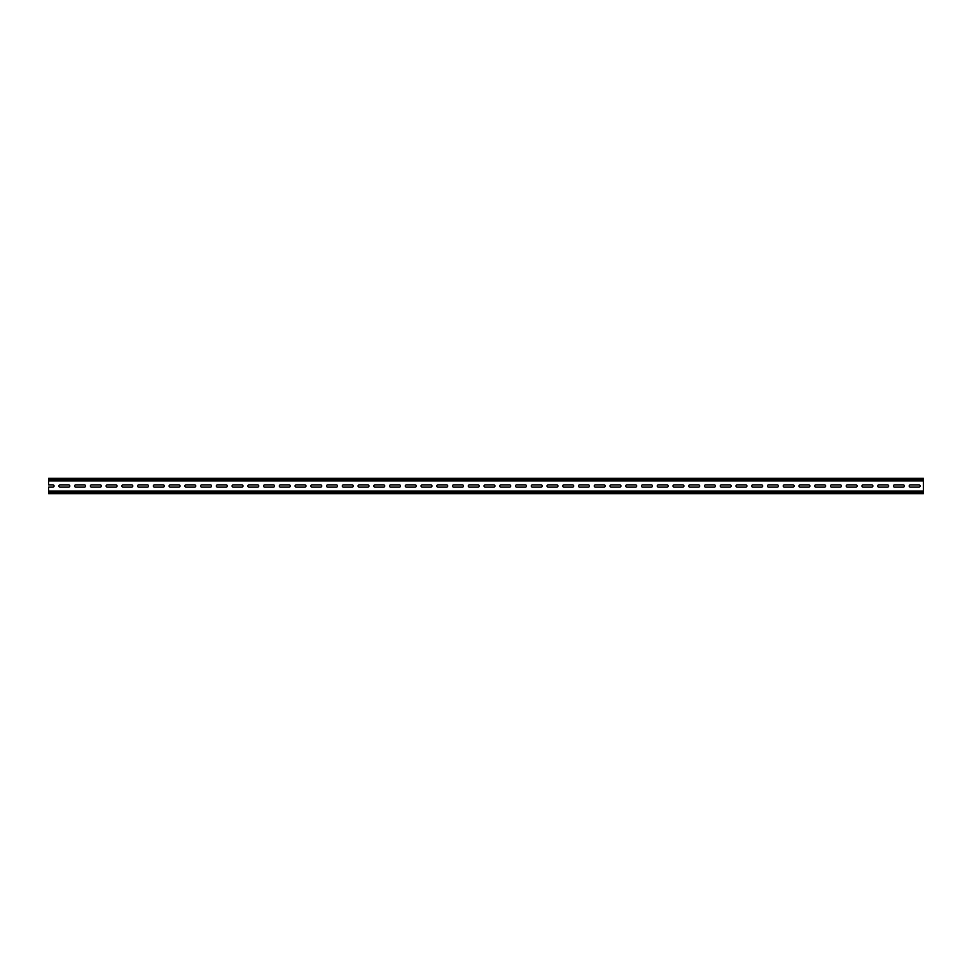 <?xml version="1.0" encoding="UTF-8"?>
<svg xmlns="http://www.w3.org/2000/svg" width="972" height="972" viewBox="0 0 972 972"><rect width="100%" height="100%" fill="white"/><g stroke="black" fill="none" stroke-linecap="round" stroke-linejoin="round"><path stroke-width="0.73" stroke-dasharray="4.86 3.65" d="M48.6 492.257L923.4 491.905L48.6 491.905L48.6 487.142L52.925 487.142A1.142 1.142 0 0 0 54.068 486A1.142 1.142 0 0 0 52.925 484.858L48.6 484.858L48.6 480.095L923.4 480.095L923.4 493.655L48.6 493.655L48.6 492.257L923.4 492.257M48.6 479.743L48.6 478.346L923.4 478.346L923.4 480.095L48.6 480.095L923.4 479.743M910.327 484.858A1.142 1.142 0 0 0 909.184 486A1.142 1.142 0 0 0 910.327 487.142L918.977 487.142A1.142 1.142 0 0 0 920.12 486A1.142 1.142 0 0 0 918.977 484.858L910.327 484.858M60.021 484.858L68.672 484.858A1.142 1.142 0 0 1 69.814 486A1.142 1.142 0 0 1 68.672 487.142L60.021 487.142A1.142 1.142 0 0 1 58.879 486A1.142 1.142 0 0 1 60.021 484.858M75.767 484.858L84.418 484.858A1.142 1.142 0 0 1 85.56 486A1.142 1.142 0 0 1 84.418 487.142L75.767 487.142A1.142 1.142 0 0 1 74.625 486A1.142 1.142 0 0 1 75.767 484.858M91.514 484.858L100.165 484.858A1.142 1.142 0 0 1 101.307 486A1.142 1.142 0 0 1 100.165 487.142L91.514 487.142A1.142 1.142 0 0 1 90.372 486A1.142 1.142 0 0 1 91.514 484.858M107.26 484.858L115.911 484.858A1.142 1.142 0 0 1 117.053 486A1.142 1.142 0 0 1 115.911 487.142L107.26 487.142A1.142 1.142 0 0 1 106.118 486A1.142 1.142 0 0 1 107.26 484.858M123.007 484.858L131.657 484.858A1.142 1.142 0 0 1 132.799 486A1.142 1.142 0 0 1 131.657 487.142L123.007 487.142A1.142 1.142 0 0 1 121.865 486A1.142 1.142 0 0 1 123.007 484.858M138.753 484.858L147.404 484.858A1.142 1.142 0 0 1 148.546 486A1.142 1.142 0 0 1 147.404 487.142L138.753 487.142A1.142 1.142 0 0 1 137.611 486A1.142 1.142 0 0 1 138.753 484.858M154.499 484.858L163.15 484.858A1.142 1.142 0 0 1 164.292 486A1.142 1.142 0 0 1 163.15 487.142L154.499 487.142A1.142 1.142 0 0 1 153.357 486A1.142 1.142 0 0 1 154.499 484.858M170.246 484.858L178.897 484.858A1.142 1.142 0 0 1 180.039 486A1.142 1.142 0 0 1 178.897 487.142L170.246 487.142A1.142 1.142 0 0 1 169.104 486A1.142 1.142 0 0 1 170.246 484.858M185.992 484.858L194.643 484.858A1.142 1.142 0 0 1 195.785 486A1.142 1.142 0 0 1 194.643 487.142L185.992 487.142A1.142 1.142 0 0 1 184.85 486A1.142 1.142 0 0 1 185.992 484.858M201.739 484.858L210.389 484.858A1.142 1.142 0 0 1 211.531 486A1.142 1.142 0 0 1 210.389 487.142L201.739 487.142A1.142 1.142 0 0 1 200.597 486A1.142 1.142 0 0 1 201.739 484.858M217.485 484.858L226.136 484.858A1.142 1.142 0 0 1 227.278 486A1.142 1.142 0 0 1 226.136 487.142L217.485 487.142A1.142 1.142 0 0 1 216.343 486A1.142 1.142 0 0 1 217.485 484.858M233.231 484.858L241.882 484.858A1.142 1.142 0 0 1 243.024 486A1.142 1.142 0 0 1 241.882 487.142L233.231 487.142A1.142 1.142 0 0 1 232.089 486A1.142 1.142 0 0 1 233.231 484.858M248.978 484.858L257.629 484.858A1.142 1.142 0 0 1 258.771 486A1.142 1.142 0 0 1 257.629 487.142L248.978 487.142A1.142 1.142 0 0 1 247.836 486A1.142 1.142 0 0 1 248.978 484.858M264.724 484.858L273.375 484.858A1.142 1.142 0 0 1 274.517 486A1.142 1.142 0 0 1 273.375 487.142L264.724 487.142A1.142 1.142 0 0 1 263.582 486A1.142 1.142 0 0 1 264.724 484.858M280.471 484.858L289.121 484.858A1.142 1.142 0 0 1 290.264 486A1.142 1.142 0 0 1 289.121 487.142L280.471 487.142A1.142 1.142 0 0 1 279.329 486A1.142 1.142 0 0 1 280.471 484.858M296.217 484.858L304.868 484.858A1.142 1.142 0 0 1 306.01 486A1.142 1.142 0 0 1 304.868 487.142L296.217 487.142A1.142 1.142 0 0 1 295.075 486A1.142 1.142 0 0 1 296.217 484.858M311.963 484.858L320.614 484.858A1.142 1.142 0 0 1 321.756 486A1.142 1.142 0 0 1 320.614 487.142L311.963 487.142A1.142 1.142 0 0 1 310.821 486A1.142 1.142 0 0 1 311.963 484.858M327.71 484.858L336.361 484.858A1.142 1.142 0 0 1 337.503 486A1.142 1.142 0 0 1 336.361 487.142L327.71 487.142A1.142 1.142 0 0 1 326.568 486A1.142 1.142 0 0 1 327.71 484.858M343.456 484.858L352.107 484.858A1.142 1.142 0 0 1 353.249 486A1.142 1.142 0 0 1 352.107 487.142L343.456 487.142A1.142 1.142 0 0 1 342.314 486A1.142 1.142 0 0 1 343.456 484.858M359.203 484.858L367.853 484.858A1.142 1.142 0 0 1 368.995 486A1.142 1.142 0 0 1 367.853 487.142L359.203 487.142A1.142 1.142 0 0 1 358.06 486A1.142 1.142 0 0 1 359.203 484.858M374.949 484.858L383.6 484.858A1.142 1.142 0 0 1 384.742 486A1.142 1.142 0 0 1 383.6 487.142L374.949 487.142A1.142 1.142 0 0 1 373.807 486A1.142 1.142 0 0 1 374.949 484.858M390.695 484.858L399.346 484.858A1.142 1.142 0 0 1 400.488 486A1.142 1.142 0 0 1 399.346 487.142L390.695 487.142A1.142 1.142 0 0 1 389.553 486A1.142 1.142 0 0 1 390.695 484.858M406.442 484.858L415.093 484.858A1.142 1.142 0 0 1 416.235 486A1.142 1.142 0 0 1 415.093 487.142L406.442 487.142A1.142 1.142 0 0 1 405.3 486A1.142 1.142 0 0 1 406.442 484.858M422.188 484.858L430.839 484.858A1.142 1.142 0 0 1 431.981 486A1.142 1.142 0 0 1 430.839 487.142L422.188 487.142A1.142 1.142 0 0 1 421.046 486A1.142 1.142 0 0 1 422.188 484.858M437.935 484.858L446.585 484.858A1.142 1.142 0 0 1 447.728 486A1.142 1.142 0 0 1 446.585 487.142L437.935 487.142A1.142 1.142 0 0 1 436.793 486A1.142 1.142 0 0 1 437.935 484.858M453.681 484.858L462.332 484.858A1.142 1.142 0 0 1 463.474 486A1.142 1.142 0 0 1 462.332 487.142L453.681 487.142A1.142 1.142 0 0 1 452.539 486A1.142 1.142 0 0 1 453.681 484.858M469.427 484.858L478.078 484.858A1.142 1.142 0 0 1 479.22 486A1.142 1.142 0 0 1 478.078 487.142L469.427 487.142A1.142 1.142 0 0 1 468.285 486A1.142 1.142 0 0 1 469.427 484.858M485.174 484.858L493.825 484.858A1.142 1.142 0 0 1 494.967 486A1.142 1.142 0 0 1 493.825 487.142L485.174 487.142A1.142 1.142 0 0 1 484.032 486A1.142 1.142 0 0 1 485.174 484.858M500.92 484.858L509.571 484.858A1.142 1.142 0 0 1 510.713 486A1.142 1.142 0 0 1 509.571 487.142L500.92 487.142A1.142 1.142 0 0 1 499.778 486A1.142 1.142 0 0 1 500.92 484.858M516.667 484.858L525.317 484.858A1.142 1.142 0 0 1 526.46 486A1.142 1.142 0 0 1 525.317 487.142L516.667 487.142A1.142 1.142 0 0 1 515.525 486A1.142 1.142 0 0 1 516.667 484.858M532.413 484.858L541.064 484.858A1.142 1.142 0 0 1 542.206 486A1.142 1.142 0 0 1 541.064 487.142L532.413 487.142A1.142 1.142 0 0 1 531.271 486A1.142 1.142 0 0 1 532.413 484.858M548.159 484.858L556.81 484.858A1.142 1.142 0 0 1 557.952 486A1.142 1.142 0 0 1 556.81 487.142L548.159 487.142A1.142 1.142 0 0 1 547.017 486A1.142 1.142 0 0 1 548.159 484.858M563.906 484.858L572.557 484.858A1.142 1.142 0 0 1 573.699 486A1.142 1.142 0 0 1 572.557 487.142L563.906 487.142A1.142 1.142 0 0 1 562.764 486A1.142 1.142 0 0 1 563.906 484.858M579.652 484.858L588.303 484.858A1.142 1.142 0 0 1 589.445 486A1.142 1.142 0 0 1 588.303 487.142L579.652 487.142A1.142 1.142 0 0 1 578.51 486A1.142 1.142 0 0 1 579.652 484.858M595.399 484.858L604.049 484.858A1.142 1.142 0 0 1 605.192 486A1.142 1.142 0 0 1 604.049 487.142L595.399 487.142A1.142 1.142 0 0 1 594.257 486A1.142 1.142 0 0 1 595.399 484.858M611.145 484.858L619.796 484.858A1.142 1.142 0 0 1 620.938 486A1.142 1.142 0 0 1 619.796 487.142L611.145 487.142A1.142 1.142 0 0 1 610.003 486A1.142 1.142 0 0 1 611.145 484.858M626.891 484.858L635.542 484.858A1.142 1.142 0 0 1 636.684 486A1.142 1.142 0 0 1 635.542 487.142L626.891 487.142A1.142 1.142 0 0 1 625.749 486A1.142 1.142 0 0 1 626.891 484.858M642.638 484.858L651.289 484.858A1.142 1.142 0 0 1 652.431 486A1.142 1.142 0 0 1 651.289 487.142L642.638 487.142A1.142 1.142 0 0 1 641.496 486A1.142 1.142 0 0 1 642.638 484.858M658.384 484.858L667.035 484.858A1.142 1.142 0 0 1 668.177 486A1.142 1.142 0 0 1 667.035 487.142L658.384 487.142A1.142 1.142 0 0 1 657.242 486A1.142 1.142 0 0 1 658.384 484.858M674.131 484.858L682.781 484.858A1.142 1.142 0 0 1 683.923 486A1.142 1.142 0 0 1 682.781 487.142L674.131 487.142A1.142 1.142 0 0 1 672.989 486A1.142 1.142 0 0 1 674.131 484.858M689.877 484.858L698.528 484.858A1.142 1.142 0 0 1 699.67 486A1.142 1.142 0 0 1 698.528 487.142L689.877 487.142A1.142 1.142 0 0 1 688.735 486A1.142 1.142 0 0 1 689.877 484.858M705.623 484.858L714.274 484.858A1.142 1.142 0 0 1 715.416 486A1.142 1.142 0 0 1 714.274 487.142L705.623 487.142A1.142 1.142 0 0 1 704.481 486A1.142 1.142 0 0 1 705.623 484.858M721.37 484.858L730.021 484.858A1.142 1.142 0 0 1 731.163 486A1.142 1.142 0 0 1 730.021 487.142L721.37 487.142A1.142 1.142 0 0 1 720.228 486A1.142 1.142 0 0 1 721.37 484.858M737.116 484.858L745.767 484.858A1.142 1.142 0 0 1 746.909 486A1.142 1.142 0 0 1 745.767 487.142L737.116 487.142A1.142 1.142 0 0 1 735.974 486A1.142 1.142 0 0 1 737.116 484.858M752.863 484.858L761.513 484.858A1.142 1.142 0 0 1 762.656 486A1.142 1.142 0 0 1 761.513 487.142L752.863 487.142A1.142 1.142 0 0 1 751.721 486A1.142 1.142 0 0 1 752.863 484.858M768.609 484.858L777.26 484.858A1.142 1.142 0 0 1 778.402 486A1.142 1.142 0 0 1 777.26 487.142L768.609 487.142A1.142 1.142 0 0 1 767.467 486A1.142 1.142 0 0 1 768.609 484.858M784.355 484.858L793.006 484.858A1.142 1.142 0 0 1 794.148 486A1.142 1.142 0 0 1 793.006 487.142L784.355 487.142A1.142 1.142 0 0 1 783.213 486A1.142 1.142 0 0 1 784.355 484.858M800.102 484.858L808.753 484.858A1.142 1.142 0 0 1 809.895 486A1.142 1.142 0 0 1 808.753 487.142L800.102 487.142A1.142 1.142 0 0 1 798.96 486A1.142 1.142 0 0 1 800.102 484.858M815.848 484.858L824.499 484.858A1.142 1.142 0 0 1 825.641 486A1.142 1.142 0 0 1 824.499 487.142L815.848 487.142A1.142 1.142 0 0 1 814.706 486A1.142 1.142 0 0 1 815.848 484.858M831.595 484.858L840.245 484.858A1.142 1.142 0 0 1 841.388 486A1.142 1.142 0 0 1 840.245 487.142L831.595 487.142A1.142 1.142 0 0 1 830.453 486A1.142 1.142 0 0 1 831.595 484.858M847.341 484.858L855.992 484.858A1.142 1.142 0 0 1 857.134 486A1.142 1.142 0 0 1 855.992 487.142L847.341 487.142A1.142 1.142 0 0 1 846.199 486A1.142 1.142 0 0 1 847.341 484.858M863.087 484.858L871.738 484.858A1.142 1.142 0 0 1 872.88 486A1.142 1.142 0 0 1 871.738 487.142L863.087 487.142A1.142 1.142 0 0 1 861.945 486A1.142 1.142 0 0 1 863.087 484.858M878.834 484.858L887.485 484.858A1.142 1.142 0 0 1 888.627 486A1.142 1.142 0 0 1 887.485 487.142L878.834 487.142A1.142 1.142 0 0 1 877.692 486A1.142 1.142 0 0 1 878.834 484.858M903.231 487.142L894.58 487.142A1.142 1.142 0 0 1 893.438 486A1.142 1.142 0 0 1 894.58 484.858L903.231 484.858A1.142 1.142 0 0 1 904.373 486A1.142 1.142 0 0 1 903.231 487.142M48.6 491.468L923.4 491.468M48.6 480.885L923.4 480.885M48.6 491.115L923.4 491.115"/><path stroke-width="1.46" d="M48.6 492.257L48.6 487.142L52.925 487.142A1.142 1.142 0 0 0 54.068 486A1.142 1.142 0 0 0 52.925 484.858L48.6 484.858L48.6 480.533L923.4 480.533L923.4 478.346L48.6 478.346L48.6 480.533L923.4 480.533L923.4 493.655L48.6 493.655L48.6 492.257L923.4 492.257M910.327 484.858A1.142 1.142 0 0 0 909.184 486A1.142 1.142 0 0 0 910.327 487.142L918.977 487.142A1.142 1.142 0 0 0 920.12 486A1.142 1.142 0 0 0 918.977 484.858L910.327 484.858M60.021 484.858L68.672 484.858A1.142 1.142 0 0 1 69.814 486A1.142 1.142 0 0 1 68.672 487.142L60.021 487.142A1.142 1.142 0 0 1 58.879 486A1.142 1.142 0 0 1 60.021 484.858M75.767 484.858L84.418 484.858A1.142 1.142 0 0 1 85.56 486A1.142 1.142 0 0 1 84.418 487.142L75.767 487.142A1.142 1.142 0 0 1 74.625 486A1.142 1.142 0 0 1 75.767 484.858M91.514 484.858L100.165 484.858A1.142 1.142 0 0 1 101.307 486A1.142 1.142 0 0 1 100.165 487.142L91.514 487.142A1.142 1.142 0 0 1 90.372 486A1.142 1.142 0 0 1 91.514 484.858M107.26 484.858L115.911 484.858A1.142 1.142 0 0 1 117.053 486A1.142 1.142 0 0 1 115.911 487.142L107.26 487.142A1.142 1.142 0 0 1 106.118 486A1.142 1.142 0 0 1 107.26 484.858M123.007 484.858L131.657 484.858A1.142 1.142 0 0 1 132.799 486A1.142 1.142 0 0 1 131.657 487.142L123.007 487.142A1.142 1.142 0 0 1 121.865 486A1.142 1.142 0 0 1 123.007 484.858M138.753 484.858L147.404 484.858A1.142 1.142 0 0 1 148.546 486A1.142 1.142 0 0 1 147.404 487.142L138.753 487.142A1.142 1.142 0 0 1 137.611 486A1.142 1.142 0 0 1 138.753 484.858M154.499 484.858L163.15 484.858A1.142 1.142 0 0 1 164.292 486A1.142 1.142 0 0 1 163.15 487.142L154.499 487.142A1.142 1.142 0 0 1 153.357 486A1.142 1.142 0 0 1 154.499 484.858M170.246 484.858L178.897 484.858A1.142 1.142 0 0 1 180.039 486A1.142 1.142 0 0 1 178.897 487.142L170.246 487.142A1.142 1.142 0 0 1 169.104 486A1.142 1.142 0 0 1 170.246 484.858M185.992 484.858L194.643 484.858A1.142 1.142 0 0 1 195.785 486A1.142 1.142 0 0 1 194.643 487.142L185.992 487.142A1.142 1.142 0 0 1 184.85 486A1.142 1.142 0 0 1 185.992 484.858M201.739 484.858L210.389 484.858A1.142 1.142 0 0 1 211.531 486A1.142 1.142 0 0 1 210.389 487.142L201.739 487.142A1.142 1.142 0 0 1 200.597 486A1.142 1.142 0 0 1 201.739 484.858M217.485 484.858L226.136 484.858A1.142 1.142 0 0 1 227.278 486A1.142 1.142 0 0 1 226.136 487.142L217.485 487.142A1.142 1.142 0 0 1 216.343 486A1.142 1.142 0 0 1 217.485 484.858M233.231 484.858L241.882 484.858A1.142 1.142 0 0 1 243.024 486A1.142 1.142 0 0 1 241.882 487.142L233.231 487.142A1.142 1.142 0 0 1 232.089 486A1.142 1.142 0 0 1 233.231 484.858M248.978 484.858L257.629 484.858A1.142 1.142 0 0 1 258.771 486A1.142 1.142 0 0 1 257.629 487.142L248.978 487.142A1.142 1.142 0 0 1 247.836 486A1.142 1.142 0 0 1 248.978 484.858M264.724 484.858L273.375 484.858A1.142 1.142 0 0 1 274.517 486A1.142 1.142 0 0 1 273.375 487.142L264.724 487.142A1.142 1.142 0 0 1 263.582 486A1.142 1.142 0 0 1 264.724 484.858M280.471 484.858L289.121 484.858A1.142 1.142 0 0 1 290.264 486A1.142 1.142 0 0 1 289.121 487.142L280.471 487.142A1.142 1.142 0 0 1 279.329 486A1.142 1.142 0 0 1 280.471 484.858M296.217 484.858L304.868 484.858A1.142 1.142 0 0 1 306.01 486A1.142 1.142 0 0 1 304.868 487.142L296.217 487.142A1.142 1.142 0 0 1 295.075 486A1.142 1.142 0 0 1 296.217 484.858M311.963 484.858L320.614 484.858A1.142 1.142 0 0 1 321.756 486A1.142 1.142 0 0 1 320.614 487.142L311.963 487.142A1.142 1.142 0 0 1 310.821 486A1.142 1.142 0 0 1 311.963 484.858M327.71 484.858L336.361 484.858A1.142 1.142 0 0 1 337.503 486A1.142 1.142 0 0 1 336.361 487.142L327.71 487.142A1.142 1.142 0 0 1 326.568 486A1.142 1.142 0 0 1 327.71 484.858M343.456 484.858L352.107 484.858A1.142 1.142 0 0 1 353.249 486A1.142 1.142 0 0 1 352.107 487.142L343.456 487.142A1.142 1.142 0 0 1 342.314 486A1.142 1.142 0 0 1 343.456 484.858M359.203 484.858L367.853 484.858A1.142 1.142 0 0 1 368.995 486A1.142 1.142 0 0 1 367.853 487.142L359.203 487.142A1.142 1.142 0 0 1 358.06 486A1.142 1.142 0 0 1 359.203 484.858M374.949 484.858L383.6 484.858A1.142 1.142 0 0 1 384.742 486A1.142 1.142 0 0 1 383.6 487.142L374.949 487.142A1.142 1.142 0 0 1 373.807 486A1.142 1.142 0 0 1 374.949 484.858M390.695 484.858L399.346 484.858A1.142 1.142 0 0 1 400.488 486A1.142 1.142 0 0 1 399.346 487.142L390.695 487.142A1.142 1.142 0 0 1 389.553 486A1.142 1.142 0 0 1 390.695 484.858M406.442 484.858L415.093 484.858A1.142 1.142 0 0 1 416.235 486A1.142 1.142 0 0 1 415.093 487.142L406.442 487.142A1.142 1.142 0 0 1 405.3 486A1.142 1.142 0 0 1 406.442 484.858M422.188 484.858L430.839 484.858A1.142 1.142 0 0 1 431.981 486A1.142 1.142 0 0 1 430.839 487.142L422.188 487.142A1.142 1.142 0 0 1 421.046 486A1.142 1.142 0 0 1 422.188 484.858M437.935 484.858L446.585 484.858A1.142 1.142 0 0 1 447.728 486A1.142 1.142 0 0 1 446.585 487.142L437.935 487.142A1.142 1.142 0 0 1 436.793 486A1.142 1.142 0 0 1 437.935 484.858M453.681 484.858L462.332 484.858A1.142 1.142 0 0 1 463.474 486A1.142 1.142 0 0 1 462.332 487.142L453.681 487.142A1.142 1.142 0 0 1 452.539 486A1.142 1.142 0 0 1 453.681 484.858M469.427 484.858L478.078 484.858A1.142 1.142 0 0 1 479.22 486A1.142 1.142 0 0 1 478.078 487.142L469.427 487.142A1.142 1.142 0 0 1 468.285 486A1.142 1.142 0 0 1 469.427 484.858M485.174 484.858L493.825 484.858A1.142 1.142 0 0 1 494.967 486A1.142 1.142 0 0 1 493.825 487.142L485.174 487.142A1.142 1.142 0 0 1 484.032 486A1.142 1.142 0 0 1 485.174 484.858M500.92 484.858L509.571 484.858A1.142 1.142 0 0 1 510.713 486A1.142 1.142 0 0 1 509.571 487.142L500.92 487.142A1.142 1.142 0 0 1 499.778 486A1.142 1.142 0 0 1 500.92 484.858M516.667 484.858L525.317 484.858A1.142 1.142 0 0 1 526.46 486A1.142 1.142 0 0 1 525.317 487.142L516.667 487.142A1.142 1.142 0 0 1 515.525 486A1.142 1.142 0 0 1 516.667 484.858M532.413 484.858L541.064 484.858A1.142 1.142 0 0 1 542.206 486A1.142 1.142 0 0 1 541.064 487.142L532.413 487.142A1.142 1.142 0 0 1 531.271 486A1.142 1.142 0 0 1 532.413 484.858M548.159 484.858L556.81 484.858A1.142 1.142 0 0 1 557.952 486A1.142 1.142 0 0 1 556.81 487.142L548.159 487.142A1.142 1.142 0 0 1 547.017 486A1.142 1.142 0 0 1 548.159 484.858M563.906 484.858L572.557 484.858A1.142 1.142 0 0 1 573.699 486A1.142 1.142 0 0 1 572.557 487.142L563.906 487.142A1.142 1.142 0 0 1 562.764 486A1.142 1.142 0 0 1 563.906 484.858M579.652 484.858L588.303 484.858A1.142 1.142 0 0 1 589.445 486A1.142 1.142 0 0 1 588.303 487.142L579.652 487.142A1.142 1.142 0 0 1 578.51 486A1.142 1.142 0 0 1 579.652 484.858M595.399 484.858L604.049 484.858A1.142 1.142 0 0 1 605.192 486A1.142 1.142 0 0 1 604.049 487.142L595.399 487.142A1.142 1.142 0 0 1 594.257 486A1.142 1.142 0 0 1 595.399 484.858M611.145 484.858L619.796 484.858A1.142 1.142 0 0 1 620.938 486A1.142 1.142 0 0 1 619.796 487.142L611.145 487.142A1.142 1.142 0 0 1 610.003 486A1.142 1.142 0 0 1 611.145 484.858M626.891 484.858L635.542 484.858A1.142 1.142 0 0 1 636.684 486A1.142 1.142 0 0 1 635.542 487.142L626.891 487.142A1.142 1.142 0 0 1 625.749 486A1.142 1.142 0 0 1 626.891 484.858M642.638 484.858L651.289 484.858A1.142 1.142 0 0 1 652.431 486A1.142 1.142 0 0 1 651.289 487.142L642.638 487.142A1.142 1.142 0 0 1 641.496 486A1.142 1.142 0 0 1 642.638 484.858M658.384 484.858L667.035 484.858A1.142 1.142 0 0 1 668.177 486A1.142 1.142 0 0 1 667.035 487.142L658.384 487.142A1.142 1.142 0 0 1 657.242 486A1.142 1.142 0 0 1 658.384 484.858M674.131 484.858L682.781 484.858A1.142 1.142 0 0 1 683.923 486A1.142 1.142 0 0 1 682.781 487.142L674.131 487.142A1.142 1.142 0 0 1 672.989 486A1.142 1.142 0 0 1 674.131 484.858M689.877 484.858L698.528 484.858A1.142 1.142 0 0 1 699.67 486A1.142 1.142 0 0 1 698.528 487.142L689.877 487.142A1.142 1.142 0 0 1 688.735 486A1.142 1.142 0 0 1 689.877 484.858M705.623 484.858L714.274 484.858A1.142 1.142 0 0 1 715.416 486A1.142 1.142 0 0 1 714.274 487.142L705.623 487.142A1.142 1.142 0 0 1 704.481 486A1.142 1.142 0 0 1 705.623 484.858M721.37 484.858L730.021 484.858A1.142 1.142 0 0 1 731.163 486A1.142 1.142 0 0 1 730.021 487.142L721.37 487.142A1.142 1.142 0 0 1 720.228 486A1.142 1.142 0 0 1 721.37 484.858M737.116 484.858L745.767 484.858A1.142 1.142 0 0 1 746.909 486A1.142 1.142 0 0 1 745.767 487.142L737.116 487.142A1.142 1.142 0 0 1 735.974 486A1.142 1.142 0 0 1 737.116 484.858M752.863 484.858L761.513 484.858A1.142 1.142 0 0 1 762.656 486A1.142 1.142 0 0 1 761.513 487.142L752.863 487.142A1.142 1.142 0 0 1 751.721 486A1.142 1.142 0 0 1 752.863 484.858M768.609 484.858L777.26 484.858A1.142 1.142 0 0 1 778.402 486A1.142 1.142 0 0 1 777.26 487.142L768.609 487.142A1.142 1.142 0 0 1 767.467 486A1.142 1.142 0 0 1 768.609 484.858M784.355 484.858L793.006 484.858A1.142 1.142 0 0 1 794.148 486A1.142 1.142 0 0 1 793.006 487.142L784.355 487.142A1.142 1.142 0 0 1 783.213 486A1.142 1.142 0 0 1 784.355 484.858M800.102 484.858L808.753 484.858A1.142 1.142 0 0 1 809.895 486A1.142 1.142 0 0 1 808.753 487.142L800.102 487.142A1.142 1.142 0 0 1 798.96 486A1.142 1.142 0 0 1 800.102 484.858M815.848 484.858L824.499 484.858A1.142 1.142 0 0 1 825.641 486A1.142 1.142 0 0 1 824.499 487.142L815.848 487.142A1.142 1.142 0 0 1 814.706 486A1.142 1.142 0 0 1 815.848 484.858M831.595 484.858L840.245 484.858A1.142 1.142 0 0 1 841.388 486A1.142 1.142 0 0 1 840.245 487.142L831.595 487.142A1.142 1.142 0 0 1 830.453 486A1.142 1.142 0 0 1 831.595 484.858M847.341 484.858L855.992 484.858A1.142 1.142 0 0 1 857.134 486A1.142 1.142 0 0 1 855.992 487.142L847.341 487.142A1.142 1.142 0 0 1 846.199 486A1.142 1.142 0 0 1 847.341 484.858M863.087 484.858L871.738 484.858A1.142 1.142 0 0 1 872.88 486A1.142 1.142 0 0 1 871.738 487.142L863.087 487.142A1.142 1.142 0 0 1 861.945 486A1.142 1.142 0 0 1 863.087 484.858M878.834 484.858L887.485 484.858A1.142 1.142 0 0 1 888.627 486A1.142 1.142 0 0 1 887.485 487.142L878.834 487.142A1.142 1.142 0 0 1 877.692 486A1.142 1.142 0 0 1 878.834 484.858M903.231 487.142L894.58 487.142A1.142 1.142 0 0 1 893.438 486A1.142 1.142 0 0 1 894.58 484.858L903.231 484.858A1.142 1.142 0 0 1 904.373 486A1.142 1.142 0 0 1 903.231 487.142M48.6 491.468L923.4 491.468M48.6 479.743L923.4 479.743M48.6 480.885L923.4 480.885M48.6 491.115L923.4 491.115"/></g></svg>
